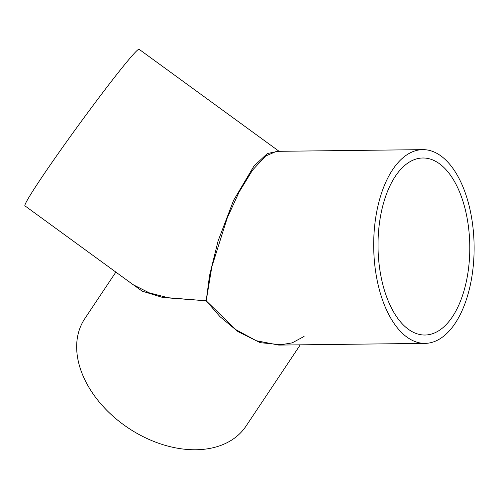 <?xml version="1.0" encoding="UTF-8"?>
<svg xmlns="http://www.w3.org/2000/svg" width="499" height="499" viewBox="0 0 499 499"><rect width="100%" height="100%" fill="white"/><g stroke="black" fill="none" stroke-linecap="round" stroke-linejoin="round"><path stroke-width="0.75" d="M465.742 194.267A96.875 50.206 -90.7 0 1 468.418 292.751A96.875 50.206 -90.7 0 1 425.029 343.381A96.875 50.206 -90.7 0 1 373.701 247.092A96.875 50.206 -90.7 0 1 422.778 149.638A96.875 50.206 -90.7 0 1 465.742 194.267M422.778 149.638L276.502 151.34L265.599 156.037L252.506 170.178L239.096 192.065L227.257 217.907L211.863 266.691L206.206 300.797L235.846 329.646L256.243 340.711L278.754 345.083L292.152 342.894L304.097 336.432M462.13 198.77A88.523 45.877 -90.7 0 1 464.581 288.759A88.523 45.877 -90.7 0 1 424.936 335.029A88.523 45.877 -90.7 0 1 378.03 247.042A88.523 45.877 -90.7 0 1 422.878 157.996A88.523 45.877 -90.7 0 1 462.13 198.77M115.868 272.105L84.793 318.674A96.875 66.797 33.7 0 0 125.898 426.377A96.875 66.797 33.7 0 0 243.593 429.452A96.875 66.797 33.7 0 0 245.957 426.221L300.267 344.834M284.174 345.021L260.228 342.67L238.073 331.685L219.959 316.634L206.206 300.797L162.799 297.504L142.19 291.154L127.339 280.463M279.091 151.309L139.065 49.264A96.875 4.204 -53.9 0 0 120.951 69.193A96.875 4.204 -53.9 0 0 57.647 154.359A96.875 4.204 -53.9 0 0 24.95 205.85L133.258 284.779L149.176 292.813L168.126 297.728L206.206 300.797L209.53 275.623L218.113 240.886L233.563 200.392L253.941 166.111L267.37 153.517L278.124 151.322M425.029 343.381L278.754 345.083"/></g></svg>
